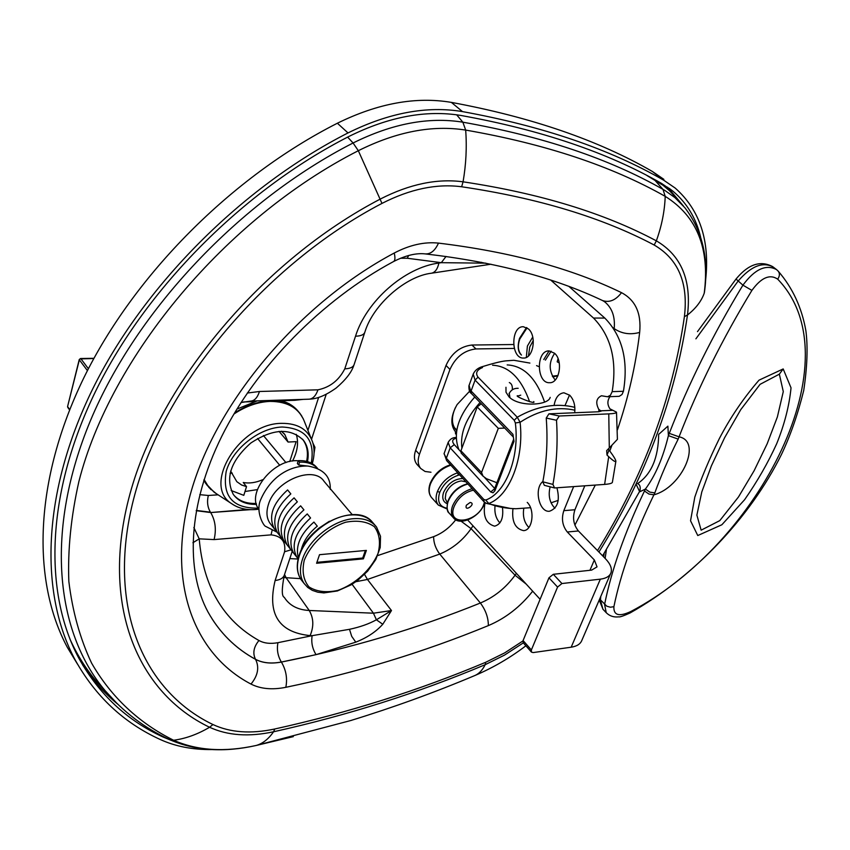 <?xml version="1.0" encoding="UTF-8"?>
<svg xmlns="http://www.w3.org/2000/svg" width="850" height="850" viewBox="0 0 850 850"><rect width="100%" height="100%" fill="white"/><g stroke="black" fill="none" stroke-linecap="round" stroke-linejoin="round"><path stroke-width="1.27" d="M676.462 198.231L669.428 190.666L663.074 185.321L646.977 175.557M69.828 638.828C76.957 654.564 85.776 668.684 96.262 681.19L107.238 693.133M355.938 581.697L367.455 579.466L439.748 554.072C452.444 548.781 462.889 540.313 471.081 528.679L473.014 525.821M283.624 577.469L286.089 577.702L284.538 574.536M516.396 573.336L515.058 575.227C505.75 587.934 494.19 597.199 480.377 603.011C416.967 628.649 350.636 648.327 281.382 662.054L316.051 654.649L355.778 642.154C366.977 637.755 375.976 631.794 382.776 624.272L391.489 610.544L376.401 619.788L382.776 624.272M294.939 399.649L294.716 400.297L303.227 399.383M408.627 255.489L407.256 258.251L441.309 262.682L485.849 263.16M354.195 364.342C353.356 367.136 350.211 368.634 344.771 368.847L355.513 336.207C366.467 300.942 404.738 267.421 438.908 263.033L441.309 262.682L446.048 256.445M364.554 574.43L367.455 579.466L391.489 610.544L373.437 613.201L376.401 619.788C369.049 623.868 360.081 627.045 349.499 629.308L312.141 635.673L277.939 642.685C276.643 649.549 277.769 655.987 281.35 662.012C271.192 663.924 262.586 663.021 255.51 659.303C237.586 649.549 223.029 635.959 211.852 618.524M316.051 654.649C312.386 648.731 311.079 642.409 312.141 635.673L310.123 635.609C313.958 626.503 313.661 618.131 309.23 610.481C297.744 609.875 289.425 605.487 284.272 597.316C281.669 596.392 281.647 589.114 284.219 575.471M277.939 642.685C270.459 644.045 264.127 643.322 258.952 640.518C223.231 620.468 203.32 586.574 199.208 538.836L192.907 542.746M250.484 509.66L210.683 512.55C215.358 520.519 216.495 529.529 214.083 539.591L199.208 538.836L193.853 527.499M344.771 368.847C338.884 380.354 329.949 387.345 317.964 389.821C315.892 395.76 312.928 398.884 309.06 399.192L250.782 401.072C254.575 400.775 257.476 397.587 259.484 391.489L247.308 393.04M214.083 539.591L271.065 534.862L272.053 530.57M271.065 534.862C281.446 535.978 285.951 541.609 284.58 551.756L291.029 549.833M312.885 443.02L314.957 447.323L314.043 453.326M456.705 430.663L455.897 429.824C451.478 424.277 451.286 416.914 455.334 407.734M469.625 391.202L457.109 404.568C450.362 416.543 450.128 425.978 456.397 432.884M514.261 348.415L475.957 348.936C464.185 350.328 455.515 357.159 449.958 369.431L419.422 454.368C417.456 460.169 417.881 464.865 420.676 468.446L425.053 471.474L430.982 472.239M513.57 344.526L471.952 345.026C460.19 346.407 451.552 353.217 446.016 365.457L415.661 450.277C413.706 456.067 414.131 460.764 416.936 464.344L417.531 464.993M496.889 482.747L486.466 478.699L483.066 476.191L481.546 472.504L498.312 428.347L504.709 428.071M484.479 407.097L481.196 403.782L477.201 406.948L460.934 450.776L461.21 453.135M574.844 407.341C556.261 402.73 537.072 406.024 517.278 417.223L478.029 377.156C475.235 373.139 476.723 369.931 482.502 367.551L481.1 367.03M550.173 397.375C548.526 405.418 519.244 407.341 509.065 396.939L506.005 392.222L505.962 387.271M473.429 373.522L473.216 374.127M529.911 363.078L513.857 360.283L505.283 360.921C500.469 361.494 492.437 363.524 481.174 367.009C477.317 368.443 474.661 370.823 473.206 374.138L475.076 380.131L478.029 377.156M514.239 420.272L515.344 422.949C519.764 457.47 505.686 493.085 485.733 500.044L483.862 499.502L446.356 458.235L450.192 447.801L490.737 491.991L493.043 492.798L494.934 490.726L513.995 441.341L512.933 434.308L471.091 390.989L475.076 380.131L514.239 420.272L517.278 417.223L520.094 422.291C538.645 410.199 556.92 406.172 574.908 410.21M515.344 422.949L520.094 422.291C524.291 458.713 509.437 496.103 488.793 503.487L485.733 500.044M483.862 499.502L484.011 501.787L486.444 503.423L488.793 503.487C496.251 506.653 505.283 508.406 515.908 508.736L530.517 507.705M448.311 442.021L444.029 453.719L446.356 458.235L446.547 460.498L484.139 501.914M446.664 460.626L444.104 453.496M602.905 609.153L600.461 600.1L600.748 596.487M605.126 558.397L606.379 549.897M695.895 338.831L737.991 281.244C750.964 266.135 762.705 261.396 773.202 267.027L776.56 269.609C765.977 263.978 754.758 269.163 742.921 285.154C712.948 334.603 688.404 384.009 669.269 433.373L668.398 435.625C663.021 457.863 655.35 475.681 645.384 489.079L644.47 490.992C624.729 532.483 611.437 570.308 604.594 604.467L606.241 612.722L602.884 609.174M613.891 606.688C620.819 573.028 634.153 535.734 653.905 494.817L654.829 492.894C660.694 476.542 668.472 458.607 678.173 439.099L679.054 436.826C697.977 388.046 722.256 339.246 751.899 290.402C761.207 277.589 769.813 273.838 777.707 279.161C854.261 358.424 760.793 543.405 630.721 611.564C619.087 616.951 613.477 615.326 613.891 606.688L610.374 607.219L606.783 606.199L599.654 599.037M654.829 492.894L649.836 492.118L645.384 489.079L639.721 491.799C640.783 487.56 640.146 484.861 637.819 483.735M678.173 439.099L668.398 435.625M751.899 290.402L742.921 285.154L736.015 279.055L697.478 331.649M783.19 368.932L759.018 380.163C743.537 398.055 730.331 417.499 719.387 438.504C709.102 459.499 700.91 479.028 694.822 497.059L690.54 520.774L697.765 535.543L721.884 524.747L744.568 499.757C757.276 481.514 767.996 462.825 776.719 443.668C784.497 424.362 789.268 405.758 791.031 387.844L783.19 368.932L779.354 374.159L783.286 391.606L777.378 416.936L767.178 443.764L754.12 470.719L738.491 496.953L719.791 520.614L701.144 530.177L696.872 515.111L701.781 492.001L711.418 465.8L724.625 437.686L740.775 409.615L760.07 384.338L779.354 374.159M668.387 435.625L667.888 426.147L659.058 434.042M636.299 484.617L639.721 491.799M658.676 434.159C658.389 457.831 651.334 474.332 637.521 483.671M509.224 393.231L510 397.779M608.398 448.811L609.014 449.979L607.017 455.09L606.666 450.627L609.301 447.961L608.77 413.886C614.125 413.621 616.707 413.047 616.494 412.154L609.971 408.85C607.219 404.674 607.208 400.616 609.971 396.674M607.017 455.09L608.696 456.663C613.211 460.87 615.612 462.358 615.889 461.136C615.591 459.521 613.785 456.471 610.481 451.987L609.014 449.979M610.576 573.697L581.889 640.273C580.476 644.003 576.906 646.308 571.179 647.201L533.109 652.588L531.42 652.077L531.378 649.952L557.568 587.063L561.935 583.536L600.344 579.158C606.114 578.425 609.662 576.279 611.001 572.719C612.234 568.586 610.406 563.943 605.508 558.79L578.425 530.974C573.506 524.864 572.347 517.788 574.929 509.745L584.768 485.871M599.006 411.74L598.751 409.296C595.414 402.73 596.328 398.214 601.471 395.76L607.516 396.759L619.214 396.323L621.998 394.517L623.433 391.276C628.532 360.389 622.317 335.984 604.796 318.049L569.086 286.578M555.167 380.046C548.728 371.28 548.558 362.376 554.646 353.324M554.912 508.226C549.61 502.669 548.016 495.529 550.141 486.827M528.859 527.467C524.291 522.676 522.601 516.343 523.781 508.459M499.906 522.899C496.017 518.691 494.381 513.06 494.987 506.016M565.25 404.983L569.511 395.048M616.505 412.346L617.408 439.344L609.301 447.961M598.751 409.296L601.141 411.145L598.336 411.772L548.941 413.833L559.268 416.001L608.77 413.886M559.268 416.001L556.495 420.251C557.908 442.276 556.729 463.664 552.946 484.404L554.529 487.953L544.351 485.329L542.81 481.822C546.763 461.242 547.899 439.992 546.231 418.062L548.941 413.833M607.516 396.759L610.406 395.314L612.17 391.648C617.238 360.612 611.033 336.09 593.544 318.07L550.874 280.192M467.702 520.009L540.101 599.303M523.228 642.781L523.079 640.549L548.962 577.819L553.308 574.303L591.653 570.106L597.04 566.865L594.341 559.959L567.311 531.994C562.413 525.852 561.244 518.744 563.826 510.659L573.622 486.678M528.434 328.929C537.062 336.09 533.216 358.753 523.547 358.052C510.723 358.87 510.521 325.975 523.366 326.729L528.434 328.929M554.2 404.834C555.592 397.418 558.843 393.401 563.933 392.785L569.744 395.261C573.803 399.596 575.45 405.429 574.674 412.76M502.478 507.524C503.646 518.107 501.033 524.322 494.636 526.171C485.881 523.717 482.683 515.897 485.053 502.711M527.234 502.392C535.266 509.979 532.536 530.634 523.536 530.623C515.142 528.764 511.615 521.433 512.964 508.651M556.941 487.9C560.15 500.469 557.674 508.247 549.525 511.233C539.123 512.72 533.736 488.431 542.874 481.493M554.519 353.217C563.359 360.559 559.523 383.318 549.621 382.712C536.361 383.69 535.819 350.264 549.111 350.901L554.519 353.217M554.529 487.953L604.626 484.415L608.696 456.663M615.857 461.422L612.404 482.184C612.308 483.257 609.716 484.001 604.626 484.415M509.32 382.553C511.647 383.616 512.635 386.027 512.295 389.789M544.606 402.103C536.265 378.176 523.791 365.787 507.174 364.916M529.603 401.742C521.209 378.218 508.863 366.042 492.575 365.224M455.419 431.864L455.568 433.946M558.067 358.636L557.186 361.824L559.258 362.95M470.135 502.467L466.384 505.197C463.877 512.964 476.935 503.444 470.135 502.467M231.147 490.514L243.801 495.359L246.521 486.614L241.613 485.021L236.831 481.684L230.626 471.07M289.733 461.561L296.14 441.649L288.054 442.043L284.867 434.616L281.382 431.216M288.054 442.043L279.034 431.354M279.703 465.248L257.582 438.494M246.521 486.614L243.249 482.502C249.337 483.629 255.829 482.694 262.746 479.697M302.441 439.078L302.791 439.524C307.158 445.464 308.422 452.742 306.606 461.369C308.433 452.742 307.158 445.464 302.791 439.524L302.441 439.078M256.254 503.423C246.479 503.827 238.946 500.99 233.665 494.923C238.946 500.99 246.479 503.827 256.254 503.423M245.002 491.502L257.401 489.6M292.517 461.061C297.543 451.424 298.796 442.51 296.257 434.329M285.951 462.612L263.404 435.529M232.262 473.131L230.074 473.259M256.498 504.358C246.117 504.634 238.372 501.309 233.282 494.392C225.038 477.881 230.881 460.753 250.814 443.02C272.999 428.527 290.583 427.656 303.546 440.406C307.796 446.176 309.113 453.241 307.487 461.603M663.871 179.35L652.418 171.498C598.326 140.229 531.303 117.183 451.35 102.382C415.852 96.369 377.857 103.317 337.376 123.229C231.519 176.917 134.141 274.964 83.831 377.825C33.703 480.898 31.694 581.028 67.416 647.477L77.467 664.105M667.633 187.212L683.464 206.051M170.776 740.169L162.988 736.982C127.032 720.556 99.025 694.386 78.986 658.474C43.541 592.779 45.741 493.329 95.891 390.671C146.221 288.214 243.429 190.283 348.914 136.457C388.726 116.726 426.073 109.735 460.923 115.462C540.781 129.848 607.665 152.511 661.576 183.441L673.051 191.292C686.885 202.969 696.065 218.216 700.602 237.044M211.682 749.562C192.642 749.764 175.589 746.449 160.512 739.628C123.898 722.999 95.423 696.394 75.098 659.812C39.461 593.428 41.778 493.043 92.469 389.417C143.352 286.004 241.528 187.191 348.011 132.929C388.737 112.795 426.891 105.676 462.485 111.594C542.629 126.183 609.716 149.069 663.754 180.232L675.187 188.062C699.837 209.918 709.973 240.571 705.628 280.022M117.629 704.097C104.284 693.037 92.65 680.053 82.748 665.125M461.901 448.152C459.999 433.256 466.044 418.041 480.059 402.517M458.957 449.703C452.646 433.819 457.916 416.256 474.757 397.014M307.594 466.034L298.647 465.003L299.561 462.166C307.317 461.848 313.321 463.93 317.592 468.435M298.647 465.003L297.362 463.473L298.286 460.647L299.561 462.166M298.286 460.647C306.786 460.317 313.14 462.836 317.358 468.18L317.401 468.233M352.208 514.611L324.116 481.419C313.554 464.854 274.901 480.76 268.303 504.836C266.082 512.136 266.634 518.277 269.971 523.249L271.118 524.694M287.598 489.929L290.828 493.882C275.708 507.641 271.288 520.625 277.546 532.812L274.38 528.817C268.111 516.619 272.51 503.657 287.598 489.929M284.336 541.418L280.734 536.828C274.476 524.641 278.928 511.647 294.079 497.845L297.351 501.829C282.158 515.663 277.684 528.679 283.932 540.866L284.368 541.418M290.774 549.557L287.141 544.924C280.904 532.737 285.398 519.711 300.624 505.835L303.928 509.862C288.66 523.77 284.144 536.817 290.371 548.994L290.806 549.546M297.277 557.759L293.611 553.095C287.396 540.908 291.943 527.85 307.243 513.91L310.569 517.979C295.237 531.951 290.668 545.031 296.873 557.207L297.309 557.759M298.382 557.982C295.131 546.051 300.316 534.076 313.916 522.07L317.284 526.171C308.529 533.428 303.121 541.556 301.059 550.534M319.515 554.689L366.382 550.407L363.396 558.843L316.582 563.274L319.515 554.689M316.901 562.339L362.706 558.025L365.373 550.492M363.396 558.843L362.706 558.025M294.993 553.562L294.015 553.648M288.501 545.392L287.544 545.477M282.072 537.306L281.138 537.391M275.708 529.295L274.794 529.369M298.233 460.806C274.093 458.192 245.671 493.159 258.772 509.108L258.772 509.108M329.364 521.263L318.474 528.466L309.241 537.731M704.225 293.218L704.438 292.241C709.081 258.984 702.557 230.817 684.866 207.729L674.879 197.561L664.796 190.411L662.989 189.369L665.21 196.361C696.968 216.251 709.973 248.54 704.225 293.218C701.378 301.197 695.799 308.465 687.48 315.01C691.656 280.203 681.275 255.478 656.349 240.837L654.192 245.034C678.321 259.101 688.404 282.965 684.409 316.625C672.584 398.087 643.62 476.085 597.518 550.588M654.266 179.573L662.989 189.369C609.216 158.706 542.502 136.308 462.857 122.188L465.672 130.082C545.084 143.894 611.596 165.994 665.21 196.361C664.679 211.108 661.725 225.93 656.349 240.837C604.148 213.021 539.729 193.343 463.069 181.815L461.646 186.766C537.976 198.071 602.151 217.494 654.192 245.034M456.663 114.803L462.857 122.188C428.687 116.673 392.094 123.611 353.079 142.991L358.328 150.705C396.472 131.676 432.257 124.801 465.672 130.082C466.947 147.124 466.076 164.369 463.069 181.815C437.208 178.351 409.7 184.057 380.534 198.942C262.639 260.27 160.119 382.649 129.986 493.871C99.641 605.423 137.859 693.048 209.589 727.26C227.577 735.569 248.891 737.077 273.562 731.776C347.491 715.36 418.03 693.005 485.18 664.689L504.539 655.095L523.313 642.876M347.629 137.105L353.079 142.991C239.53 200.982 136.521 310.505 90.483 420.548C44.519 530.836 55.526 631.72 105.124 690.657L117.502 703.97M169.639 739.649L173.602 740.254C139.506 723.308 111.329 697.489 91.598 663.117C80.081 638.711 72.484 611.479 68.839 581.4C67.649 549.929 70.996 516.63 78.891 481.514C110.543 356.724 225.569 218.333 358.328 150.705L381.979 203.405C410.114 189.019 436.666 183.472 461.646 186.766M255.882 745.546L256.137 745.482C224.655 752.388 197.147 750.646 173.602 740.254C185.576 738.671 197.572 734.336 209.589 727.26L212.946 724.54C142.258 690.614 104.858 604.031 134.938 494.073C164.826 384.434 265.827 263.946 381.979 203.405M522.941 640.953L504.634 652.906L485.754 662.256L485.18 664.689C482.375 670.374 478.688 674.093 474.119 675.835C434.18 692.633 393.04 707.54 350.699 720.545L256.137 745.482C262.671 743.654 268.483 739.086 273.562 731.776L274.763 728.992C250.899 734.092 230.297 732.615 212.946 724.54M598.921 552.022C645.851 476.627 675.378 397.63 687.48 315.01L684.409 316.625M485.754 662.256C418.784 690.455 348.457 712.693 274.763 728.992M617.44 429.834C628.394 397.577 635.8 365.107 639.657 332.414C641.495 313.321 635.449 300.071 621.509 292.666C571.508 268.366 510.499 251.844 438.473 243.111C424.437 241.644 409.679 244.949 394.23 253.034C299.721 303.28 217.611 400.499 191.452 490.439C165.219 580.614 193.216 653.947 251.005 684.08C260.589 688.936 272.202 690.019 285.834 687.31C356.384 672.69 423.895 652.109 488.357 625.6C505.601 618.269 520.381 606.794 532.684 591.175M574.887 525.13L595.287 485.095M609.769 451.01L611.841 445.559M488.357 625.6C488.368 617.716 485.711 610.183 480.377 603.011L439.748 554.072C435.71 548.718 433.659 542.916 433.596 536.669L377.666 555.592M526.278 584.152L515.058 575.227L471.081 528.679L461.093 521.188M455.728 519.775C449.714 527.659 442.329 533.29 433.596 536.669M298.127 559.034L289.818 558.599M352.07 584.279L373.437 613.201L309.23 610.481L286.089 577.702L300.464 578.648M604.265 301.548L605.402 302.43C612.308 308.497 615.241 317.231 614.178 328.61L613.211 327.824M639.657 332.414C630.19 335.017 621.701 333.742 614.178 328.61L614.114 329.237M318.623 397.428L307.934 430.387M243.493 401.954L254.352 401.604M282.072 400.711L294.716 400.297M196.286 510.436L210.428 512.189C207.549 507.291 206.847 501.723 208.324 495.476L199.75 494.658M196.244 510.691L210.683 512.55L247.711 509.479M218.11 494.828L208.324 495.476M285.834 687.31C287.555 678.396 286.078 669.97 281.382 662.054C271.224 663.967 262.608 663.064 255.542 659.345L255.51 659.303C252.503 653.257 253.651 646.999 258.952 640.518M251.005 684.08C257.975 675.516 259.484 667.261 255.542 659.345C235.344 648.38 219.502 632.591 208.006 611.989C185.683 570.828 187.489 505.612 221.797 436.241C256.211 367.136 322.012 299.88 393.476 261.587C395.112 260.748 395.367 257.89 394.23 253.034M481.461 262.299L480.271 263.192M400.52 258.241L407.256 258.251M317.964 389.821L259.484 391.489M349.499 629.308L351.709 636.342L355.778 642.154M438.908 263.033C437.559 269.152 435.041 272.553 431.343 273.233C405.801 276.176 373.235 304.481 364.947 331.882C364.161 334.634 361.016 336.069 355.513 336.207M284.58 551.756L275.113 580.529C280.394 579.881 283.528 577.926 284.495 574.653L292.219 551.342M275.113 580.529C267.059 614.04 278.726 632.4 310.123 635.609M602.151 300.369L602.523 300.539C554.317 277.578 495.284 262.034 425.425 253.916C430.78 254.15 435.136 250.548 438.473 243.111M604.201 301.506L602.523 300.539C609.365 302.876 615.687 300.252 621.509 292.666M449.958 369.431L446.016 365.457M475.957 348.936L471.952 345.026M419.422 454.368L415.661 450.277M481.546 472.504L460.934 450.776M477.201 406.948L498.312 428.347M513.198 436.879L471.336 393.465L469.072 385.39M513.995 441.341L512.933 434.308M494.934 490.726L494.381 489.249L513.442 439.79M473.206 374.127L468.913 385.836C468.786 389.948 469.593 392.498 471.336 393.465L471.431 393.571M460.732 451.626L454.272 444.624L450.192 447.801L448.152 442.467C450.054 439.025 452.699 437.389 456.089 437.569L456.184 437.569M454.272 444.624C451.626 441.331 452.264 439.216 456.195 438.292M490.737 491.991L494.572 488.75M494.679 488.453L484.766 477.7M736.058 279.013L736.015 279.055C742.316 271.607 755.448 257.486 772.724 266.656M777.963 270.906L778.005 270.938C779.96 273.254 779.854 275.984 777.707 279.161M630.721 611.564L630.169 612.914C623.549 615.931 619.692 617.249 618.598 616.856C613.711 617.408 609.599 616.027 606.241 612.712M669.269 433.373L679.054 436.826C702.461 441.352 681.966 487.422 653.905 494.817L648.911 494.041L644.47 490.992M520.742 395.144L517.937 396.036M517.586 396.504L517.703 395.739C513.209 395.717 536.679 405.152 533.736 401.604M594.341 559.959L589.953 570.297M542.81 481.822L552.946 484.404M556.495 420.251L546.231 418.062M600.663 410.816L612.234 410.337M600.344 579.158L571.179 647.201M567.311 531.994L578.425 530.974M593.544 318.07L604.796 318.049M612.17 391.648L623.433 391.276M563.826 510.659L574.929 509.745M523.079 640.549L531.378 649.952M548.962 577.819L557.568 587.063M553.308 574.303L561.935 583.536M543.788 359.507L549.089 350.901M545.392 360.124L551.14 351.199M558.036 375.477L552.341 376.168M528.487 355.927L529.773 346.97L533.29 340.499M526.331 357.393L527.393 346.056L532.748 337.036M526.511 327.537L519.541 338.321C517.257 346.428 517.894 352.006 521.464 355.066C517.99 351.178 517.448 345.801 519.839 338.948L527.053 327.856M484.734 502.467C481.228 516.226 460.073 526.936 453.422 517.82C451.106 514.834 450.819 510.871 452.572 505.941C456.546 497.069 463.08 491.321 472.154 488.707M484.404 502.18C479.921 522.474 445.719 527.701 454.123 506.547C458.129 497.781 464.578 492.309 473.461 490.152M449.608 513.612L449.119 513.071C446.803 510.085 446.505 506.122 448.248 501.203C452.232 492.299 458.777 486.561 467.882 484.001M446.919 501.989L445.23 498.525L445.921 493.202C449.204 486.168 454.346 482.067 461.348 480.909L465.896 481.822M447.228 503.742C442.978 501.851 441.777 498.036 443.615 492.309C448.003 483.384 454.431 478.794 462.899 478.518M447.058 508.226C439.471 506.706 437.006 501.489 439.652 492.586C443.636 483.533 450.266 477.615 459.563 474.831M447.206 509.044L438.377 505.102C435.752 501.712 435.402 497.239 437.336 491.693C441.331 482.418 448.12 476.117 457.683 472.759L458.32 475.161M432.044 498.1L431.492 497.484C428.857 494.084 428.496 489.621 430.408 484.086C434.414 474.767 441.214 468.478 450.819 465.205M439.758 492.288L437.442 491.428M278.832 400.169C287.056 401.859 293.505 405.556 298.169 411.272M207.007 485.159L203.798 480.42M236.906 409.073L257.284 400.86M258.166 508.162C232.836 508.534 222.179 496.315 226.185 471.484C232.273 449.076 259.197 427.741 282.136 427.008C305.586 428.251 315.286 440.279 311.259 463.101M233.58 504.942L231.965 503.88C201.418 485.722 239.562 423.013 281.849 423.353C297.776 423.257 308.008 429.441 312.556 441.915C314.659 448.619 314.564 455.866 312.279 463.664M216.144 493.542L208.983 487.549L204.085 479.538M233.909 414.046C245.852 406.13 257.911 401.912 270.109 401.391C288.118 401.444 299.71 408.553 304.874 422.737L311.174 438.483M211.023 489.674L206.624 484.617L203.989 479.836M234.558 412.951C246.234 405.439 257.986 401.444 269.811 400.945C283.061 400.743 293.069 404.834 299.827 413.228L301.803 416.096M69.711 409.541L67.575 406.576L79.348 359.858L87.433 370.621M67.713 407.32L69.573 409.902M80.123 358.913L93.829 358.509M88.4 368.741L80.856 358.711L79.772 359.178M67.734 405.939L79.241 359.539L80.537 358.519L93.936 358.307M663.754 180.232L652.418 171.498M462.485 111.594L451.35 102.382M348.011 132.929L337.376 123.229M162.446 736.132L162.988 736.982M302.589 581.538L301.112 579.657C296.905 573.272 296.321 565.303 299.359 555.741C305.575 535.766 330.522 516.067 350.827 514.972C360.984 514.356 368.507 517.151 373.405 523.345L375.094 525.321M353.951 518.67C333.625 519.796 308.624 539.548 302.377 559.534C299.317 569.107 299.891 577.086 304.098 583.461L307.711 587.424L312.332 590.367L317.783 592.206L323.903 592.918L337.386 590.963L351.178 584.821L357.701 580.391L367.721 571.062L375.785 559.523L380.216 547.538L380.524 536.308L376.539 527.011C371.641 520.816 364.119 518.033 353.951 518.67M304.257 560.278C311.015 543.501 327.484 528.371 345.642 522.229C357.457 520.019 367.03 521.507 374.382 526.713C379.536 533.821 380.757 542.714 378.048 553.403C371.174 569.649 355.438 584.131 337.822 590.421C326.241 592.875 316.614 591.696 308.954 586.893C303.365 580.061 301.803 571.189 304.257 560.278M96.262 681.19L105.124 690.657C123.261 711.907 144.872 728.291 169.947 739.787C195.213 750.763 223.879 752.675 255.956 745.524L293.314 736.631M475.182 675.389C493.138 667.707 510.043 657.847 525.884 645.798M639.508 491.598L602.629 555.826M326.209 394.315L311.546 439.269M241.018 402.528L250.782 401.072M490.96 264.212L431.609 273.19M364.714 332.562L354.206 364.299M309.772 399.128C317.316 398.884 326.113 395.176 336.175 388.004C345.716 379.865 351.624 372.257 353.876 365.192M425.425 253.916C416.224 252.843 405.578 255.404 393.476 261.587M420.676 468.446L416.936 464.344M461.125 453.029L483.066 476.191M456.801 430.079L454.219 427.391M538.454 366.446L536.562 365.617M604.148 553.435L603.659 556.899M599.229 600.026L602.947 609.195M778.26 271.214C792.657 287.906 801.869 307.796 805.906 330.894C807.978 347.066 807.245 366.934 803.718 390.511C797.821 414.311 790.415 435.604 781.511 454.378C749.796 518.383 693.037 577.426 630.307 612.829M776.581 269.631L777.994 270.938M515.419 508.736L510.595 508.481L486.434 503.434M558.248 500.363L551.044 502.817M518.181 388.291C514.016 388.142 510.978 389.948 509.044 393.709M531.42 652.077L523.133 642.674M557.834 375.944L552.67 376.784M453.422 517.82L449.119 513.071C446.898 511.668 446.547 507.556 448.078 500.735C452.041 491.842 458.564 486.179 467.649 483.746M447.483 502.605L446.909 501.978M438.377 505.102L431.492 497.484C428.644 493.903 428.209 489.217 430.164 483.416C434.478 473.822 441.246 467.627 450.468 464.822M284.867 434.616L283.73 433.266M279.958 400.127L289.149 403.718L296.576 409.466M303.546 440.406L302.791 439.524M205.349 482.97L214.2 492.277L231.965 503.88C239.349 508.874 248.296 510.638 258.825 509.171M299.827 413.228L303.386 418.997M673.051 191.292L669.12 188.264M75.098 659.812L67.416 647.477M277.004 532.164L265.731 526.416C263.755 526.288 255.521 512.125 260.472 500.161C271.129 475.267 291.401 465.364 308.061 466.066C323.117 468.754 330.522 476.297 330.278 488.697M330.278 488.75L330.278 489.43M298.169 558.854L296.873 557.207M293.611 553.095L290.371 548.994M287.141 544.924L283.932 540.866M280.734 536.828L277.546 532.812M274.38 528.817L269.971 523.249M304.098 583.461L301.112 579.657C296.756 573.049 296.108 564.899 299.2 555.22C308.114 524.652 356.405 502.541 372.034 521.741"/></g></svg>
